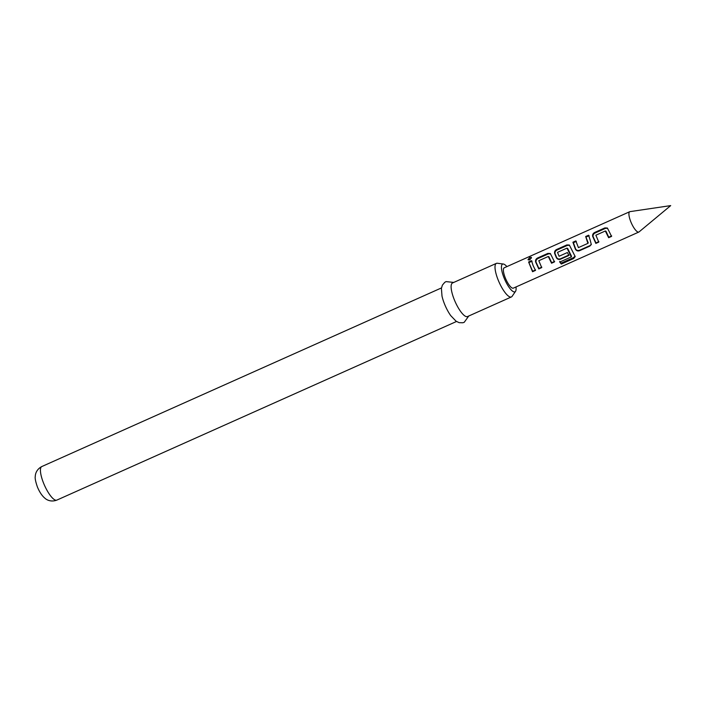 <?xml version="1.0" encoding="UTF-8"?>
<svg xmlns="http://www.w3.org/2000/svg" width="706" height="706" viewBox="0 0 706 706"><rect width="100%" height="100%" fill="white"/><g stroke="black" fill="none" stroke-linecap="round" stroke-linejoin="round"><path stroke-width="1.06" d="M529.756 257.399L531.415 257.408L529.809 259.923L527.991 259.684L529.756 257.399M528.423 259.985L531.468 258.008M639.054 231.912A11.146 3.168 -114.1 0 1 638.842 232.045A11.146 3.168 -114.1 0 1 630.855 221.861A11.146 3.168 -114.1 0 1 629.752 211.703A11.146 3.168 -114.1 0 1 629.99 211.632L670.7 205.605L639.054 231.912M506.89 266.612A15.17 4.307 65.9 0 0 503.343 264.026A15.17 4.307 65.9 0 0 504.084 277.961A15.17 4.307 65.9 0 0 515.548 291.322A15.17 4.307 65.9 0 0 515.989 286.954M515.548 291.322L512.106 296.335A18.391 5.224 -114.1 0 1 511.4 296.944A18.391 5.224 -114.1 0 1 498.215 280.141A18.391 5.224 -114.1 0 1 496.389 263.373A18.391 5.224 -114.1 0 1 497.315 263.25L503.343 264.026M496.389 263.373L452.493 282.991A18.391 5.224 65.9 0 0 454.32 299.759A18.391 5.224 65.9 0 0 467.504 316.562L511.4 296.944M453.755 282.426L446.042 281.606L444.754 282.338L442.388 285.127L441.409 288.366L442 296.096A18.391 5.224 65.9 0 0 444.559 304.118A18.391 5.224 65.9 0 0 450.737 315.635L456.102 321.23L459.165 322.668L462.827 322.766L464.23 322.298L468.758 315.997M609.181 231.55L611.555 236.404L608.634 237.71L605.333 230.986L595.873 235.213L598.776 242.105L595.846 243.42L592.678 236.404C592.369 234.674 593.031 233.368 594.655 232.486L604.892 227.906L607.345 228.02L609.181 231.55M590.163 240.049L591.301 244.541L589.801 246.12L579.555 250.701C577.808 251.292 576.423 250.798 575.399 249.209L572.91 242.22L575.831 240.914L578.426 247.612L587.886 243.376L585.689 236.51L588.61 235.195L590.163 240.049M571.145 248.547L575.196 256.605L573.616 258.546L561.323 264.044L559.734 262.076L571.313 256.896L566.971 248.133L557.511 252.36L559.081 256.252L567.395 252.536L568.921 255.448L560.538 259.199C558.781 259.799 557.396 259.296 556.372 257.708L554.634 253.401C554.316 251.671 554.978 250.374 556.61 249.492L566.856 244.92L569.318 245.026L571.145 248.547M571.313 256.896L571.392 255.987L567.642 248.424L566.971 248.133M552.118 257.055L554.484 261.9L551.562 263.206L548.262 256.49L538.802 260.717L541.705 267.609L538.784 268.924L535.607 261.908C535.289 260.17 535.951 258.873 537.584 257.99L547.83 253.41L550.292 253.507L552.118 257.055M533.092 265.553L535.475 270.416L532.553 271.722L528.609 261.979L531.539 260.69L533.092 265.553M638.842 232.045L513.315 288.154A11.146 3.168 -114.1 0 1 505.328 277.97A11.146 3.168 -114.1 0 1 504.225 267.803L629.752 211.703M611.661 235.919L608.74 237.225L606.004 231.277L605.333 230.986M554.589 261.414L551.668 262.729L548.941 256.781L548.262 256.49M535.58 269.93L532.659 271.236L528.609 261.979M529.112 262.473L532.042 261.176M532.659 271.236L532.553 271.722M541.811 267.133L538.89 268.439L536.03 262.12C535.748 260.54 536.428 259.331 538.087 258.475L537.584 257.99M538.89 268.439L538.784 268.924M551.668 262.729L551.562 263.206M538.087 258.475L548.333 253.904L547.83 253.41M548.333 253.904L550.556 253.763M575.081 256.128L573.44 257.672L561.146 263.161L561.323 264.044M561.146 263.161L559.717 261.397M573.44 257.672L573.616 258.546M569.027 254.963L560.643 258.714C558.887 259.34 557.546 258.934 556.628 257.496L555.057 253.622C554.775 252.042 555.463 250.833 557.113 249.986L567.359 245.406L566.856 244.92M567.359 245.406L569.583 245.282M557.113 249.986L556.61 249.492M560.643 258.714L560.538 259.199M591.363 244.294L589.907 245.635L579.661 250.215C577.905 250.842 576.573 250.436 575.646 248.997L575.399 249.209M579.661 250.215L579.555 250.701M589.907 245.635L589.801 246.12M587.886 243.376L588.257 242.917L585.689 236.51M586.183 236.995L589.113 235.68M575.646 248.997L573.404 242.705L576.334 241.399M573.404 242.705L572.91 242.22M598.882 241.62L595.952 242.935L593.111 236.616C592.828 235.045 593.508 233.827 595.158 232.971L594.655 232.486M595.952 242.935L595.846 243.42M608.74 237.225L608.634 237.71M595.158 232.971L605.395 228.391L604.892 227.906M605.395 228.391L607.619 228.276M56.824 500.113C50.717 502.381 46.446 499.566 45.325 498.56C42.289 496.194 39.66 492.364 37.444 487.069C35.547 481.607 34.832 477.988 35.3 476.223C35.282 474.688 36.041 469.578 41.822 466.542A18.391 5.224 65.9 0 0 43.64 483.31A18.391 5.224 65.9 0 0 56.824 500.113L456.491 321.486M41.822 466.542L441.479 287.916M571.428 256.755L571.419 256.075"/></g></svg>
